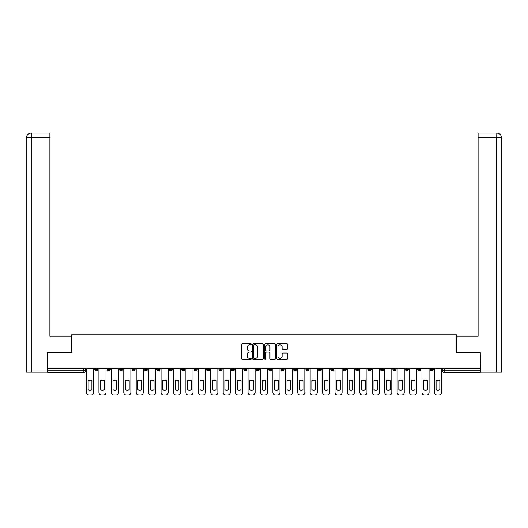 <?xml version="1.0" encoding="UTF-8"?>
<svg xmlns="http://www.w3.org/2000/svg" width="528" height="528" viewBox="0 0 528 528"><rect width="100%" height="100%" fill="white"/><g stroke="black" fill="none" stroke-linecap="round" stroke-linejoin="round"><path stroke-width="0.79" d="M251.255 344.309A0.548 0.548 0 0 0 250.708 343.761L242.405 343.761A0.779 0.779 0 0 0 241.619 344.54L241.619 358.611A0.779 0.779 0 0 0 242.405 359.396L250.708 359.396A0.548 0.548 0 0 0 251.255 358.849A0.548 0.548 0 0 0 250.708 358.301L249.632 358.301A2.501 2.501 0 0 1 247.13 355.799L247.13 354.625A2.501 2.501 0 0 1 249.632 352.123L250.708 352.123A0.548 0.548 0 0 0 251.255 351.575A0.548 0.548 0 0 0 250.708 351.028L249.632 351.028A2.501 2.501 0 0 1 247.13 348.526L247.13 347.358A2.501 2.501 0 0 1 249.632 344.85L250.708 344.85A0.548 0.548 0 0 0 251.255 344.309M430.155 368.386L430.155 369.257L433.336 369.257A1.591 1.591 0 0 1 431.746 370.854A1.591 1.591 0 0 1 430.155 369.257L430.155 368.386M417.727 368.386L417.727 369.257L420.915 369.257A1.591 1.591 0 0 1 419.318 370.854A1.591 1.591 0 0 1 417.727 369.257L417.727 368.386M343.174 368.386L343.174 369.257L346.361 369.257A1.591 1.591 0 0 1 344.764 370.854A1.591 1.591 0 0 1 343.174 369.257L343.174 368.386M330.746 368.386L330.746 369.257L333.934 369.257A1.591 1.591 0 0 1 332.343 370.854A1.591 1.591 0 0 1 330.746 369.257L330.746 368.386M318.325 368.386L318.325 369.257L321.506 369.257A1.591 1.591 0 0 1 319.915 370.854A1.591 1.591 0 0 1 318.325 369.257L318.325 368.386M293.469 368.386L293.469 369.257L296.657 369.257A1.591 1.591 0 0 1 295.066 370.854A1.591 1.591 0 0 1 293.469 369.257L293.469 368.386M268.62 369.257L268.62 368.386L268.62 369.257A1.591 1.591 0 0 0 270.211 370.854A1.591 1.591 0 0 1 268.62 369.257L271.808 369.257A1.591 1.591 0 0 1 270.211 370.854A1.591 1.591 0 0 0 271.808 369.257L271.808 368.386L271.808 369.257M256.192 369.257L256.192 368.386L256.192 369.257A1.591 1.591 0 0 0 257.789 370.854A1.591 1.591 0 0 1 256.192 369.257L259.38 369.257A1.591 1.591 0 0 1 257.789 370.854M243.771 369.257L243.771 368.386L243.771 369.257A1.591 1.591 0 0 0 245.362 370.854A1.591 1.591 0 0 1 243.771 369.257L246.952 369.257A1.591 1.591 0 0 1 245.362 370.854A1.591 1.591 0 0 0 246.952 369.257L246.952 368.386L246.952 369.257M231.343 368.386L231.343 369.257L234.531 369.257A1.591 1.591 0 0 1 232.934 370.854A1.591 1.591 0 0 1 231.343 369.257L231.343 368.386M218.915 368.386L218.915 369.257L222.103 369.257A1.591 1.591 0 0 1 220.513 370.854A1.591 1.591 0 0 1 218.915 369.257L218.915 368.386M206.494 368.386L206.494 369.257L209.675 369.257A1.591 1.591 0 0 1 208.085 370.854A1.591 1.591 0 0 1 206.494 369.257L206.494 368.386M194.066 369.257L194.066 368.386L194.066 369.257A1.591 1.591 0 0 0 195.657 370.854A1.591 1.591 0 0 1 194.066 369.257L197.254 369.257A1.591 1.591 0 0 1 195.657 370.854M169.217 369.257L169.217 368.386L169.217 369.257A1.591 1.591 0 0 0 170.808 370.854A1.591 1.591 0 0 1 169.217 369.257L172.399 369.257A1.591 1.591 0 0 1 170.808 370.854A1.591 1.591 0 0 0 172.399 369.257L172.399 368.386L172.399 369.257M156.79 369.257L156.79 368.386L156.79 369.257A1.591 1.591 0 0 0 158.38 370.854A1.591 1.591 0 0 1 156.79 369.257L159.977 369.257A1.591 1.591 0 0 1 158.38 370.854A1.591 1.591 0 0 0 159.977 369.257L159.977 368.386L159.977 369.257M144.362 369.257L144.362 368.386L144.362 369.257A1.591 1.591 0 0 0 145.959 370.854A1.591 1.591 0 0 1 144.362 369.257L147.55 369.257A1.591 1.591 0 0 1 145.959 370.854A1.591 1.591 0 0 0 147.55 369.257L147.55 368.386L147.55 369.257M131.941 369.257L131.941 368.386L131.941 369.257A1.591 1.591 0 0 0 133.531 370.854A1.591 1.591 0 0 1 131.941 369.257L135.122 369.257A1.591 1.591 0 0 1 133.531 370.854M119.513 369.257L119.513 368.386L119.513 369.257A1.591 1.591 0 0 0 121.103 370.854A1.591 1.591 0 0 1 119.513 369.257L122.701 369.257A1.591 1.591 0 0 1 121.103 370.854A1.591 1.591 0 0 0 122.701 369.257L122.701 368.386L122.701 369.257M107.085 369.257L107.085 368.386L107.085 369.257A1.591 1.591 0 0 0 108.682 370.854A1.591 1.591 0 0 1 107.085 369.257L110.273 369.257A1.591 1.591 0 0 1 108.682 370.854A1.591 1.591 0 0 0 110.273 369.257L110.273 368.386L110.273 369.257M286.849 349.272A0.779 0.779 0 0 0 287.628 348.487L287.628 344.54A0.779 0.779 0 0 0 286.849 343.761L277.622 343.761A0.779 0.779 0 0 0 276.844 344.54L276.844 358.611A0.779 0.779 0 0 0 277.622 359.396L286.849 359.396A0.779 0.779 0 0 0 287.628 358.611L287.628 353.846A0.779 0.779 0 0 0 286.849 353.06L282.902 353.06A0.779 0.779 0 0 0 282.117 353.846L282.117 356.209A2.092 2.092 0 0 1 280.025 358.301A2.092 2.092 0 0 1 277.939 356.209L277.939 346.942A2.092 2.092 0 0 1 280.025 344.85A2.092 2.092 0 0 1 282.117 346.942L282.117 348.487A0.779 0.779 0 0 0 282.902 349.272L286.849 349.272M31.297 372.049L26.4 372.049L26.4 137.874C26.684 134.97 28.274 133.379 31.172 133.096L49.896 133.096L49.896 137.874L31.297 137.874L31.297 372.049L47.507 372.049L47.507 352.532L71.485 352.532L71.485 334.772L456.515 334.772L456.515 352.532L480.256 352.532L480.256 368.386L47.744 368.386L47.744 370.854L85.424 370.854L85.424 368.386M47.744 352.532L47.744 368.386M263.314 344.54A0.779 0.779 0 0 0 262.535 343.761L253.308 343.761A0.779 0.779 0 0 0 252.529 344.54L252.529 358.611A0.779 0.779 0 0 0 253.308 359.396L262.535 359.396A0.779 0.779 0 0 0 263.314 358.611L263.314 344.54M265.465 343.761L274.692 343.761A0.779 0.779 0 0 1 275.471 344.54L275.471 358.611A0.779 0.779 0 0 1 274.692 359.396L270.745 359.396A0.779 0.779 0 0 1 269.96 358.611L269.96 352.909A0.779 0.779 0 0 0 269.181 352.123L266.561 352.123A0.779 0.779 0 0 0 265.775 352.909L265.775 358.849A0.548 0.548 0 0 1 265.234 359.396A0.548 0.548 0 0 1 264.686 358.849L264.686 344.54A0.779 0.779 0 0 1 265.465 343.761M442.576 368.386L442.576 370.854L480.256 370.854L480.256 372.445L444.173 372.445A1.591 1.591 0 0 1 442.576 370.854L442.576 368.386M480.256 368.386L480.256 370.854M85.424 370.854A1.591 1.591 0 0 1 83.827 372.445L47.744 372.445L47.744 370.854M433.336 368.386L433.336 369.257M420.915 368.386L420.915 369.257L420.915 368.386M408.487 368.386L408.487 369.257A1.591 1.591 0 0 1 406.897 370.854A1.591 1.591 0 0 1 405.299 369.257L408.487 369.257M405.299 368.386L405.299 369.257M396.059 368.386L396.059 369.257A1.591 1.591 0 0 1 394.469 370.854A1.591 1.591 0 0 1 392.878 369.257L396.059 369.257M392.878 368.386L392.878 369.257M383.638 368.386L383.638 369.257A1.591 1.591 0 0 1 382.041 370.854A1.591 1.591 0 0 1 380.45 369.257L383.638 369.257M380.45 368.386L380.45 369.257M371.21 368.386L371.21 369.257A1.591 1.591 0 0 1 369.62 370.854A1.591 1.591 0 0 1 368.023 369.257L371.21 369.257M368.023 368.386L368.023 369.257M358.783 368.386L358.783 369.257A1.591 1.591 0 0 1 357.192 370.854A1.591 1.591 0 0 1 355.601 369.257L358.783 369.257M355.601 368.386L355.601 369.257M346.361 368.386L346.361 369.257A1.591 1.591 0 0 1 344.764 370.854M333.934 368.386L333.934 369.257M321.506 369.257L321.506 368.386L321.506 369.257A1.591 1.591 0 0 1 319.915 370.854M309.085 368.386L309.085 369.257A1.591 1.591 0 0 1 307.487 370.854A1.591 1.591 0 0 1 305.897 369.257A1.591 1.591 0 0 0 307.487 370.854A1.591 1.591 0 0 0 309.085 369.257L305.897 369.257L305.897 368.386M296.657 369.257L296.657 368.386L296.657 369.257A1.591 1.591 0 0 1 295.066 370.854M284.229 368.386L284.229 369.257A1.591 1.591 0 0 1 282.638 370.854A1.591 1.591 0 0 1 281.048 369.257A1.591 1.591 0 0 0 282.638 370.854M281.048 368.386L281.048 369.257L284.229 369.257M259.38 368.386L259.38 369.257L259.38 368.386M234.531 369.257L234.531 368.386L234.531 369.257A1.591 1.591 0 0 1 232.934 370.854M222.103 369.257L222.103 368.386L222.103 369.257A1.591 1.591 0 0 1 220.513 370.854M209.675 369.257L209.675 368.386L209.675 369.257A1.591 1.591 0 0 1 208.085 370.854M197.254 368.386L197.254 369.257L197.254 368.386M184.826 369.257L184.826 368.386L184.826 369.257A1.591 1.591 0 0 1 183.236 370.854A1.591 1.591 0 0 1 181.639 369.257L184.826 369.257A1.591 1.591 0 0 1 183.236 370.854M181.639 368.386L181.639 369.257M135.122 368.386L135.122 369.257L135.122 368.386M97.845 368.386L97.845 369.257A1.591 1.591 0 0 1 96.254 370.854A1.591 1.591 0 0 1 94.664 369.257A1.591 1.591 0 0 0 96.254 370.854A1.591 1.591 0 0 0 97.845 369.257L97.845 368.386M94.664 368.386L94.664 369.257L97.845 369.257M254.166 344.85A0.548 0.548 0 0 0 253.618 345.398L253.618 357.753A0.548 0.548 0 0 0 254.166 358.301L255.301 358.301A2.501 2.501 0 0 0 257.803 355.799L257.803 347.358A2.501 2.501 0 0 0 255.301 344.85L254.166 344.85M269.96 346.982A2.092 2.092 0 0 0 267.868 344.89A2.092 2.092 0 0 0 265.775 346.982L265.775 350.249A0.779 0.779 0 0 0 266.561 351.028L269.181 351.028A0.779 0.779 0 0 0 269.96 350.249L269.96 346.982M88.169 380.536L88.169 389.763A4.976 4.976 0 0 0 91.912 389.763L91.912 380.536A4.976 4.976 0 0 0 88.169 380.536M86.5 368.386L86.5 392.515A2.389 2.389 0 0 0 88.889 394.904L91.199 394.904A2.389 2.389 0 0 0 93.588 392.515L93.588 368.386M100.597 380.536L100.597 389.763A4.976 4.976 0 0 0 104.339 389.763L104.339 380.536A4.976 4.976 0 0 0 100.597 380.536M98.921 368.386L98.921 392.515A2.389 2.389 0 0 0 101.31 394.904L103.62 394.904A2.389 2.389 0 0 0 106.009 392.515L106.009 368.386M113.018 380.536L113.018 389.763A4.976 4.976 0 0 0 116.767 389.763L116.767 380.536A4.976 4.976 0 0 0 113.018 380.536M111.349 368.386L111.349 392.515A2.389 2.389 0 0 0 113.738 394.904L116.048 394.904A2.389 2.389 0 0 0 118.437 392.515L118.437 368.386M71.405 352.532L71.405 336.204L49.896 336.204L49.896 137.874M31.297 133.096L31.297 137.874L26.4 137.874L26.4 324.258L26.4 137.874C26.677 134.97 28.274 133.379 31.178 133.096M456.595 352.532L456.595 336.204L478.104 336.204L478.104 133.096L496.815 133.096L496.703 137.874L478.104 137.874M501.6 324.258L501.6 137.874L501.6 372.049L480.493 372.049L480.256 352.532M496.703 372.049L496.703 137.874L501.6 137.874C501.316 134.97 499.726 133.379 496.828 133.096M125.446 380.536L125.446 389.763A4.976 4.976 0 0 0 129.188 389.763L129.188 380.536A4.976 4.976 0 0 0 125.446 380.536M123.776 368.386L123.776 392.515A2.389 2.389 0 0 0 126.166 394.904L128.476 394.904A2.389 2.389 0 0 0 130.865 392.515L130.865 368.386M137.874 380.536L137.874 389.763A4.976 4.976 0 0 0 141.616 389.763L141.616 380.536A4.976 4.976 0 0 0 137.874 380.536M136.198 368.386L136.198 392.515A2.389 2.389 0 0 0 138.587 394.904L140.897 394.904A2.389 2.389 0 0 0 143.286 392.515L143.286 368.386M150.295 380.536L150.295 389.763A4.976 4.976 0 0 0 154.044 389.763L154.044 380.536A4.976 4.976 0 0 0 150.295 380.536M148.625 368.386L148.625 392.515A2.389 2.389 0 0 0 151.015 394.904L153.325 394.904A2.389 2.389 0 0 0 155.714 392.515L155.714 368.386M162.723 380.536L162.723 389.763A4.976 4.976 0 0 0 166.465 389.763L166.465 380.536A4.976 4.976 0 0 0 162.723 380.536M161.053 368.386L161.053 392.515A2.389 2.389 0 0 0 163.442 394.904L165.752 394.904A2.389 2.389 0 0 0 168.142 392.515L168.142 368.386M175.151 380.536L175.151 389.763A4.976 4.976 0 0 0 178.893 389.763L178.893 380.536A4.976 4.976 0 0 0 175.151 380.536M173.474 368.386L173.474 392.515A2.389 2.389 0 0 0 175.864 394.904L178.174 394.904A2.389 2.389 0 0 0 180.563 392.515L180.563 368.386M187.572 380.536L187.572 389.763A4.976 4.976 0 0 0 191.321 389.763L191.321 380.536A4.976 4.976 0 0 0 187.572 380.536M185.902 368.386L185.902 392.515A2.389 2.389 0 0 0 188.291 394.904L190.601 394.904A2.389 2.389 0 0 0 192.991 392.515L192.991 368.386M200 380.536L200 389.763A4.976 4.976 0 0 0 203.742 389.763L203.742 380.536A4.976 4.976 0 0 0 200 380.536M198.33 368.386L198.33 392.515A2.389 2.389 0 0 0 200.719 394.904L203.029 394.904A2.389 2.389 0 0 0 205.418 392.515L205.418 368.386M212.428 380.536L212.428 389.763A4.976 4.976 0 0 0 216.17 389.763L216.17 380.536A4.976 4.976 0 0 0 212.428 380.536M210.751 368.386L210.751 392.515A2.389 2.389 0 0 0 213.14 394.904L215.45 394.904A2.389 2.389 0 0 0 217.84 392.515L217.84 368.386M224.849 380.536L224.849 389.763A4.976 4.976 0 0 0 228.598 389.763L228.598 380.536A4.976 4.976 0 0 0 224.849 380.536M223.179 368.386L223.179 392.515A2.389 2.389 0 0 0 225.568 394.904L227.878 394.904A2.389 2.389 0 0 0 230.267 392.515L230.267 368.386M237.277 380.536L237.277 389.763A4.976 4.976 0 0 0 241.019 389.763L241.019 380.536A4.976 4.976 0 0 0 237.277 380.536M235.607 368.386L235.607 392.515A2.389 2.389 0 0 0 237.996 394.904L240.306 394.904A2.389 2.389 0 0 0 242.695 392.515L242.695 368.386M249.704 380.536L249.704 389.763A4.976 4.976 0 0 0 253.447 389.763L253.447 380.536A4.976 4.976 0 0 0 249.704 380.536M248.028 368.386L248.028 392.515A2.389 2.389 0 0 0 250.417 394.904L252.727 394.904A2.389 2.389 0 0 0 255.116 392.515L255.116 368.386M262.126 380.536L262.126 389.763A4.976 4.976 0 0 0 265.874 389.763L265.874 380.536A4.976 4.976 0 0 0 262.126 380.536M260.456 368.386L260.456 392.515A2.389 2.389 0 0 0 262.845 394.904L265.155 394.904A2.389 2.389 0 0 0 267.544 392.515L267.544 368.386M274.553 380.536L274.553 389.763A4.976 4.976 0 0 0 278.296 389.763L278.296 380.536A4.976 4.976 0 0 0 274.553 380.536M272.884 368.386L272.884 392.515A2.389 2.389 0 0 0 275.273 394.904L277.583 394.904A2.389 2.389 0 0 0 279.972 392.515L279.972 368.386M286.981 380.536L286.981 389.763A4.976 4.976 0 0 0 290.723 389.763L290.723 380.536A4.976 4.976 0 0 0 286.981 380.536M285.305 368.386L285.305 392.515A2.389 2.389 0 0 0 287.694 394.904L290.004 394.904A2.389 2.389 0 0 0 292.393 392.515L292.393 368.386M299.402 380.536L299.402 389.763A4.976 4.976 0 0 0 303.151 389.763L303.151 380.536A4.976 4.976 0 0 0 299.402 380.536M297.733 368.386L297.733 392.515A2.389 2.389 0 0 0 300.122 394.904L302.432 394.904A2.389 2.389 0 0 0 304.821 392.515L304.821 368.386M311.83 380.536L311.83 389.763A4.976 4.976 0 0 0 315.572 389.763L315.572 380.536A4.976 4.976 0 0 0 311.83 380.536M310.16 368.386L310.16 392.515A2.389 2.389 0 0 0 312.55 394.904L314.86 394.904A2.389 2.389 0 0 0 317.249 392.515L317.249 368.386M324.258 380.536L324.258 389.763A4.976 4.976 0 0 0 328 389.763L328 380.536A4.976 4.976 0 0 0 324.258 380.536M322.582 368.386L322.582 392.515A2.389 2.389 0 0 0 324.971 394.904L327.281 394.904A2.389 2.389 0 0 0 329.67 392.515L329.67 368.386M336.679 380.536L336.679 389.763A4.976 4.976 0 0 0 340.428 389.763L340.428 380.536A4.976 4.976 0 0 0 336.679 380.536M335.009 368.386L335.009 392.515A2.389 2.389 0 0 0 337.399 394.904L339.709 394.904A2.389 2.389 0 0 0 342.098 392.515L342.098 368.386M349.107 380.536L349.107 389.763A4.976 4.976 0 0 0 352.849 389.763L352.849 380.536A4.976 4.976 0 0 0 349.107 380.536M347.437 368.386L347.437 392.515A2.389 2.389 0 0 0 349.826 394.904L352.136 394.904A2.389 2.389 0 0 0 354.526 392.515L354.526 368.386M361.535 380.536L361.535 389.763A4.976 4.976 0 0 0 365.277 389.763L365.277 380.536A4.976 4.976 0 0 0 361.535 380.536M359.858 368.386L359.858 392.515A2.389 2.389 0 0 0 362.248 394.904L364.558 394.904A2.389 2.389 0 0 0 366.947 392.515L366.947 368.386M373.956 380.536L373.956 389.763A4.976 4.976 0 0 0 377.705 389.763L377.705 380.536A4.976 4.976 0 0 0 373.956 380.536M372.286 368.386L372.286 392.515A2.389 2.389 0 0 0 374.675 394.904L376.985 394.904A2.389 2.389 0 0 0 379.375 392.515L379.375 368.386M386.384 380.536L386.384 389.763A4.976 4.976 0 0 0 390.126 389.763L390.126 380.536A4.976 4.976 0 0 0 386.384 380.536M384.714 368.386L384.714 392.515A2.389 2.389 0 0 0 387.103 394.904L389.413 394.904A2.389 2.389 0 0 0 391.802 392.515L391.802 368.386M398.812 380.536L398.812 389.763A4.976 4.976 0 0 0 402.554 389.763L402.554 380.536A4.976 4.976 0 0 0 398.812 380.536M397.135 368.386L397.135 392.515A2.389 2.389 0 0 0 399.524 394.904L401.834 394.904A2.389 2.389 0 0 0 404.224 392.515L404.224 368.386M411.233 380.536L411.233 389.763A4.976 4.976 0 0 0 414.982 389.763L414.982 380.536A4.976 4.976 0 0 0 411.233 380.536M409.563 368.386L409.563 392.515A2.389 2.389 0 0 0 411.952 394.904L414.262 394.904A2.389 2.389 0 0 0 416.651 392.515L416.651 368.386M423.661 380.536L423.661 389.763A4.976 4.976 0 0 0 427.403 389.763L427.403 380.536A4.976 4.976 0 0 0 423.661 380.536M421.991 368.386L421.991 392.515A2.389 2.389 0 0 0 424.38 394.904L426.69 394.904A2.389 2.389 0 0 0 429.079 392.515L429.079 368.386M436.088 380.536L436.088 389.763A4.976 4.976 0 0 0 439.831 389.763L439.831 380.536A4.976 4.976 0 0 0 436.088 380.536M434.412 368.386L434.412 392.515A2.389 2.389 0 0 0 436.801 394.904L439.111 394.904A2.389 2.389 0 0 0 441.5 392.515L441.5 368.386M83.827 368.386L83.827 372.445M444.173 368.386L444.173 372.445M26.4 137.874L26.4 324.258"/></g></svg>
